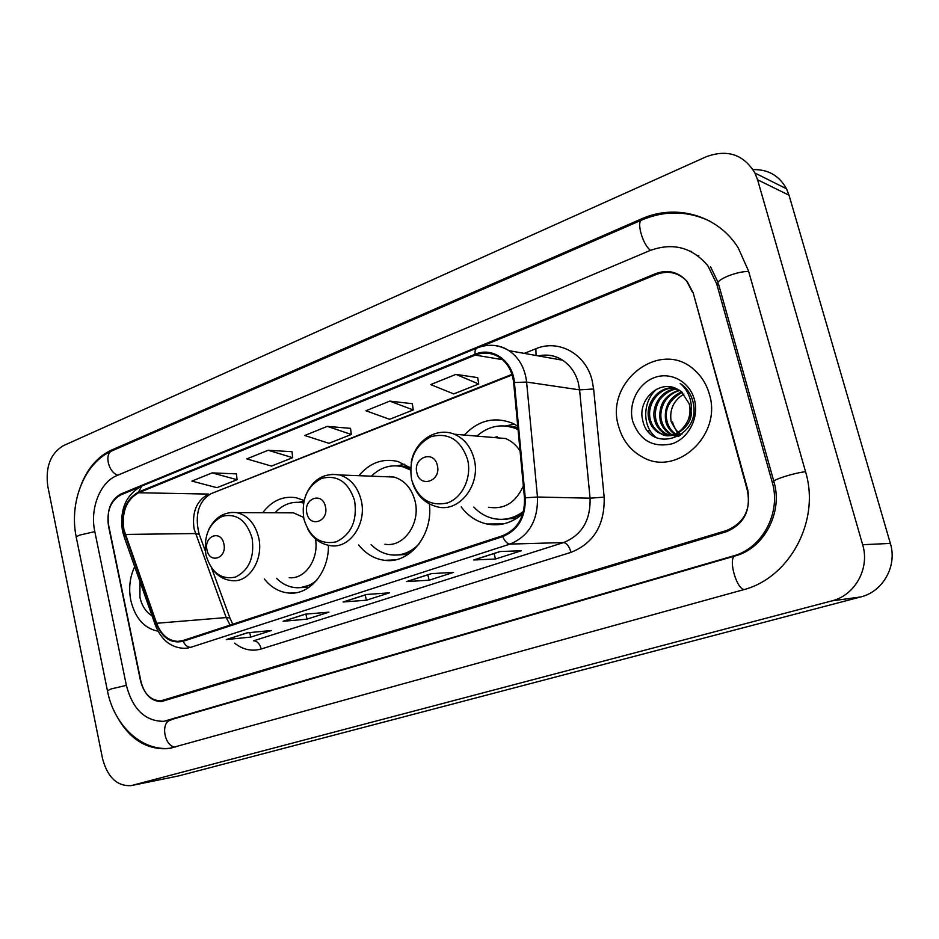 <?xml version="1.0" encoding="UTF-8"?>
<svg xmlns="http://www.w3.org/2000/svg" width="939" height="939" viewBox="0 0 939 939"><rect width="100%" height="100%" fill="white"/><g stroke="black" fill="none" stroke-linecap="round" stroke-linejoin="round"><path stroke-width="1.41" d="M461.225 506.931C468.045 515.992 476.613 521.685 486.93 523.997C499.982 526.486 511.966 523.046 522.859 513.692M358.616 544.89C365.705 553.822 374.379 558.975 384.638 560.325C409.498 564.163 433.337 534.843 429.369 503.914M264.329 578.987C271.348 587.708 279.787 592.403 289.635 593.108C309.987 594.798 329.014 571.851 328.415 545.301M410.566 467.939L398.019 461.542C382.842 457.95 369.813 462.669 358.909 475.697M517.729 426.06L512.06 423.055C494.137 416.388 478.221 420.379 464.324 435.05M304.048 500.44L295.961 497.705C282.815 495.757 271.758 500.769 262.791 512.729M648.473 430.578L648.978 432.327M138.866 487.458L120.861 494.865C110.614 500.663 106.494 511.027 108.49 525.981L140.51 680.81C143.984 693.944 150.792 700.623 160.945 700.823L726.41 530.57C744.064 523.164 751.165 509.525 747.714 489.653L693.217 293.015L687.301 281.688C678.686 272.51 668.357 270.103 656.326 274.458L480.968 346.644M772.163 481.953L716.633 283.684L707.83 265.702C692.066 247.227 672.723 242.192 649.8 250.619L116.835 475.615C100.015 482.27 89.757 508.656 94.78 531.439L126.342 685.27C132.657 709.274 145.134 721.293 163.785 721.328L733.347 555.935C762.374 548.317 781.483 512.659 772.163 481.953L774.029 482.047M757.562 179.772L754.956 173.058C743.606 154.395 727.338 148.972 706.151 156.79L63.312 445.696C50.46 453.502 45.283 467.035 47.795 486.285L102.527 758.583C107.527 777.339 117.082 786.354 131.19 785.626L831.801 600.901C854.96 595.408 870.03 568.4 862.659 544.714L757.562 179.772L789.03 195.23L786.518 188.798C779.217 175.616 768.055 169.22 753.031 169.619M131.824 785.497L178.774 775.884L860.652 596.969C882.965 591.699 897.449 565.971 890.36 543.423L789.03 195.23M113.842 710.412C126.859 737.573 145.169 750.284 168.785 748.583L742.667 589.962C789.265 578.53 820.756 521.028 805.474 471.46L748.524 270.972L738.23 247.884C717.713 214.878 675.575 203.387 641.161 219.033L111.506 450.086C98.607 456.025 88.736 466.965 81.893 482.881M691.597 251.499L690.235 251.159M697.337 255.385L698.78 255.478M130.814 600.444C135.204 618.214 144.277 628.449 158.01 631.172C144.277 628.449 135.204 618.214 130.814 600.444C128.49 588.319 129.793 577.062 134.7 566.687C129.793 577.062 128.49 588.319 130.814 600.444M618.637 426.47C622.592 440.461 630.621 450.708 642.757 457.199C676.585 476.953 722.431 435.086 709.356 394.122C706.68 384.708 701.914 376.856 695.06 370.588C661.349 337.735 604.188 381.539 618.637 426.47C622.592 440.461 630.621 450.708 642.757 457.199C676.585 476.953 722.431 435.086 709.356 394.122C706.68 384.708 701.914 376.856 695.06 370.588C661.349 337.735 604.188 381.539 618.637 426.47M123.901 529.619C121.507 511.919 126.436 499.63 138.667 492.752L475.24 355.095C483.562 351.867 491.531 352.559 499.137 357.149C507.483 362.783 512.318 371.281 513.645 382.654L524.478 497.916C524.983 516.743 517.659 529.361 502.506 535.746L183.023 640.527L177.811 641.384C168.21 640.797 161.156 634.764 156.637 623.273L123.901 529.619M123.385 529.819L156.144 623.578C162.165 638.004 171.18 643.896 183.187 641.267L502.717 536.603C518.246 530.054 525.758 517.119 525.253 497.811L514.408 382.513C512.87 360.822 492.376 346.491 475.028 354.273L138.526 492.036C125.979 499.09 120.931 511.685 123.385 529.819M477.705 377.631L455.943 374.379L430.684 384.591L453.713 393.911L478.702 384.016L477.693 377.525M412.35 403.711L389.779 401.117L365.928 410.754L389.615 419.299L413.23 409.944L412.338 403.606M236.475 473.878L212.155 472.892L191.896 481.085L216.956 487.681L237.074 479.712L236.464 473.772M292.006 451.718L268.167 450.262L246.816 458.889L271.488 466.084L292.686 457.68L291.994 451.624M350.54 428.372L327.288 426.365L304.741 435.485L328.955 443.314L351.315 434.464L350.529 428.266M692.454 292.193L686.538 280.867C677.923 271.7 667.606 269.305 655.586 273.66L120.978 493.949C110.743 499.736 106.623 510.112 108.619 525.065L140.967 681.55C144.453 694.696 151.273 701.374 161.449 701.562L726.199 531.779C743.852 524.385 750.954 510.746 747.503 490.862L693.029 292.369M499.971 551.533L521.356 550.759L495.475 559.022L473.737 559.973L499.971 551.533M305.198 614.176L328.908 612.169L307.018 619.153L283.085 621.289L305.198 614.176M247.215 632.827L271.488 630.492L250.713 637.111L226.264 639.565L247.215 632.827M431.271 573.623L453.56 572.391L429.123 580.196L406.528 581.581L431.271 573.623M366.456 594.481L389.521 592.826L366.398 600.209L343.087 601.993L366.456 594.481M366.398 600.209L365.177 594.974M366.762 594.457L343.087 601.993M429.123 580.196L427.832 574.821M407.139 581.476L431.588 573.612L406.528 581.581M250.713 637.111L249.727 632.581M226.921 639.436L247.567 632.792L226.264 639.565M307.018 619.153L305.879 614.118M283.731 621.16L305.539 614.153L283.085 621.289M495.475 559.022L494.102 553.505M474.312 559.867L500.276 551.522L473.737 559.973M327.288 426.365L351.315 434.464M268.167 450.262L292.686 457.68M212.155 472.892L237.074 479.712M389.779 401.117L413.23 409.944M455.943 374.379L478.702 384.016M139.981 581.628L139.923 597.204C141.883 605.878 145.944 612.111 152.083 615.89M223.858 543.834C221.076 529.338 203.505 535.958 207.026 550.031C209.679 564.445 227.379 558.095 223.858 543.834M303.555 517.366L293.496 512.847L286.994 512.823M303.508 503.046L301.842 502.682C291.665 501.133 282.733 504.501 275.033 512.776M303.579 502.635L298.52 502.295M300.445 587.614L312.769 584.375M276.594 578.354C282.334 584.07 288.872 587.192 296.184 587.708C303.684 588.06 310.551 585.549 316.783 580.161M289.2 577.696C305.105 579.527 319.201 558.987 315.445 538.857M325.399 506.485C322.335 491.332 303.015 498.609 306.9 513.293C309.811 528.352 329.272 521.38 325.399 506.485M384.884 544.221C403.723 547.777 421.059 523.152 414.956 500.71C411.482 488.116 404.486 480.228 393.969 477.047L384.204 476.672M410.496 469.958L403.054 466.859C391.234 464.019 380.659 467.129 371.339 476.179M410.519 468.96L405.178 466.953L397.514 465.861M389.603 476.366L388.241 476.824M396.915 555.019L405.39 553.81L413.43 550.254M371.093 544.573C376.868 550.43 383.546 553.869 391.105 554.879C401.54 555.947 410.824 552.343 418.958 544.08M437.316 465.31C433.924 449.452 412.597 457.493 416.893 472.833C420.109 488.597 441.612 480.885 437.316 465.31M520.077 451.002C516.309 445.098 511.45 440.931 505.499 438.513L490.088 437.21M518.058 429.616L515.851 428.595C501.719 423.301 488.714 425.801 476.824 436.107M517.988 428.841L506.555 426.083M497.107 436.658L494.172 437.562M501.978 519.349C509.408 519.502 516.427 517.448 523.023 513.175M473.831 507.072C479.383 512.999 485.909 516.826 493.409 518.551C504.114 520.734 514.149 518.351 523.493 511.403M488.409 507.224C504.208 509.771 515.851 502.647 523.352 485.85M510.476 424.968L514.185 424.052M677.559 432.809L671.174 421.752C669.272 409.697 673.533 400.448 683.944 394.028M680.857 434.511C676.62 431.494 673.838 427.304 672.524 421.916M678.991 436.201L677.97 435.837M677.312 435.567L675.305 434.557M674.636 434.147C670.023 430.989 667.042 426.635 665.704 421.071C663.767 407.385 669.073 397.643 681.632 391.833M675.364 433.865C671.15 430.837 668.38 426.623 667.066 421.247C664.119 409.486 669.167 399.85 682.23 392.326M678.474 436.494L675.176 436.072M674.495 435.907L672.441 435.238M671.761 434.957L669.39 433.712C664.612 430.555 661.537 426.118 660.152 420.39C658.262 405.085 664.612 394.99 679.214 390.108M669.39 433.712L670.81 433.865C665.774 430.367 662.688 425.93 661.549 420.555C659.002 412.315 663.004 395.084 679.824 390.495M682.301 433.865L669.601 435.485M668.897 435.309L663.803 433.114C659.002 429.933 655.915 425.461 654.53 419.686C651.032 405.765 661.936 389.333 676.702 388.805M680.388 435.297L670.317 435.461M669.613 435.262L665.223 433.266C660.481 430.215 657.394 425.754 655.95 419.862C654.718 414.134 655.399 408.512 657.969 402.995C660.387 396.857 670.329 388.875 677.324 389.098M688.193 419.874C690.247 414.486 690.564 409.052 689.12 403.57L681.256 391.528L676.984 388.946C659.26 379.227 637.628 400.037 642.558 419.498C648.872 455.028 701.715 438.043 693.146 402.514L692.712 400.765C690.916 394.439 687.63 389.286 682.841 385.342L680.165 383.417C685.881 388.382 689.449 394.638 690.881 402.197C691.937 408.594 691.045 414.475 688.193 419.874L687.829 420.825C680.564 434.358 670.669 438.243 658.133 432.503C653.309 429.299 650.211 424.792 648.826 418.982C644.8 403.606 658.732 385.812 674.718 387.948M691.034 411.223C693.686 426.177 670.376 442.962 659.589 432.656C654.753 429.51 651.643 425.015 650.258 419.158C646.325 403.84 659.917 386.657 675.129 388.1M632.757 421.447C639.858 440.532 652.992 447.973 672.16 443.783C688.803 438.267 699.414 417.35 694.367 399.474C689.555 381.492 670.575 371.398 654.272 377.642C637.898 383.617 627.991 404.016 632.757 421.447M656.701 437.879C641.959 427.456 642.253 401.646 656.572 389.216M76.259 537.178C68.887 502.248 84.416 462.387 112.269 450.743L641.853 219.984C636.102 221.381 642.734 244.786 650.481 250.337M748.665 271.465C743.042 271.406 736.223 272.897 728.23 275.937C719.614 279.622 716.398 282.393 718.593 284.259L773.748 481.026M805.545 471.707C799.993 472.34 793.044 473.937 784.711 476.496C775.673 479.465 772.116 481.308 774.018 482.024C783.079 512.659 763.888 548.482 735.331 555.888L167.342 720.753M743.993 589.575C735.789 588.037 727.831 556.944 735.331 555.888M175.581 747.01C164.478 747.139 160.053 722.337 170.734 720.096M171.814 748.007C142.376 752.538 113.971 725.46 107.445 690.834L110.955 688.991L126.354 685.364M107.375 690.458L76.411 537.953C75.66 537.261 76.74 536.322 79.662 535.124L94.816 531.627M112.269 450.743C104.018 453.467 108.267 472.282 117.821 475.204M890.36 543.423L862.659 544.714M860.652 596.969L831.801 600.901M178.774 775.884L132.469 785.344M642.722 219.609L641.161 219.033M113.537 450.18L111.506 450.086M718.605 284.317L716.633 283.684M735.589 555.806L733.347 555.935M171.109 719.978L167.964 720.483M138.667 492.752L208.575 494.078C196.58 500.569 191.756 512.213 194.103 528.974L226.193 617.557L230.125 625.081M524.267 353.393L535.864 348.745L536.063 355.494M535.864 348.745C558.412 339.002 585.607 353.663 592.075 380.189L593.636 388.981L604.164 497.118C604.892 524.748 593.847 543.153 571.041 552.343L261.265 648.966C251.828 651.654 242.943 649.718 234.597 643.156M514.408 382.513L526.603 382.056L579.574 389.861L578.33 382.807C575.595 372.924 570.36 365.4 562.614 360.224C555.043 355.47 546.932 354.026 538.282 355.893M155.205 624.728L124.23 537.049L124.758 534.772M502.717 536.603C504.83 541.369 507.248 543.869 509.983 544.092L190.828 647.311C187.683 647.37 185.136 645.363 183.187 641.267M525.253 497.811L537.472 497.013C538.082 520.511 528.915 536.204 509.983 544.092L563.588 542.566C581.828 535.113 590.654 520.323 590.068 498.198L579.574 389.861L593.636 388.981M188.316 647.969L184.596 648.356C171.144 647.828 161.438 640.222 155.487 625.527L156.144 623.578M491.32 345.294C497.647 345.329 503.539 347.125 509.008 350.67C519.114 357.7 524.971 368.17 526.603 382.056L537.472 497.013L590.068 498.198L604.164 497.118M475.028 354.273C474.782 350.846 475.498 348.745 477.188 347.958L141.754 486.062L138.526 492.036M261.265 648.966C259.751 643.708 257.18 640.985 253.542 640.821L563.588 542.566C566.733 543.082 569.21 546.345 571.041 552.343M475.24 355.095L502.482 359.66M511.955 374.368L211.099 493.644C195.84 502.658 195.535 519.96 199.209 534.314L195.418 533.54L125.239 534.444M156.637 623.273L226.193 617.557L229.902 617.932L232.755 624.224M230.348 619.188L211.604 568.072M199.772 535.84L205.277 550.829M540.829 355.541L540.864 356.351M252.11 538.094C246.452 520.183 236.464 512.94 222.132 516.344C208.822 523.504 203.423 536.38 205.946 554.972C211.263 572.614 221.099 579.985 235.454 577.098C249.128 570.208 254.68 557.203 252.11 538.094M211.686 568.189C217.05 575.795 223.905 579.95 232.262 580.666C249.316 582.779 264.012 558.951 258.589 537.249C254.927 523.352 247.614 515.147 236.663 512.624L231.51 512.412M300.856 587.603L309.166 587.251M303.72 501.942L298.79 502.306L303.884 501.168M354.613 500.616C348.381 481.953 337.394 474.547 321.666 478.397C307.053 486.144 301.137 499.724 303.919 519.15C309.753 537.531 320.551 545.078 336.326 541.803C351.327 534.338 357.43 520.605 354.613 500.616M307.652 528.974C312.957 538.505 320.481 544.057 330.211 545.606C349.543 549.362 367.372 523.446 361.104 499.841C357.524 486.578 350.341 478.291 339.554 474.958L332.054 474.254M396.669 555.043L408.242 554.362M408.817 466.671L397.267 465.85M467.54 459.324C460.638 439.839 448.525 432.269 431.177 436.635C415.061 445.063 408.547 459.441 411.622 479.77C418.055 498.949 429.968 506.673 447.363 502.94C462.481 497.834 472.106 477.247 467.54 459.324M412.291 482.235C416.576 495.205 424.71 503.363 436.694 506.673C458.795 513.41 481.461 484.876 474.031 458.631C470.744 446.659 464.171 438.525 454.323 434.217C435.931 426.658 414.451 441.283 411.2 462.692M501.027 519.373L516.955 518.211M517.859 427.386L505.616 425.977M503.445 523.892L486.93 523.997M394.967 559.902L384.638 560.325M296.466 592.662L289.635 593.108M709.614 221.029C687.407 210.676 664.824 210.336 641.853 219.984M710.424 266.594L718.03 282.252M786.518 188.798L754.956 173.058M171.344 748.113L168.785 748.583M169.407 720.424L165.992 720.976M538.775 355.975C547.343 354.003 555.289 355.423 562.614 360.224L509.008 350.67C498.797 344.59 488.186 343.686 477.188 347.958M122.54 531.204L123.889 536.063M122.41 530.582C119.546 509.49 126.002 494.642 141.754 486.062M177.811 641.384L180.934 641.079M512.131 374.954L211.099 493.644M366.785 594.457L343.709 601.876M293.496 512.847L236.663 512.624C224.268 511.532 214.925 517.225 208.646 529.713M303.567 502.705L301.842 502.682M393.969 477.047L339.554 474.958C323.709 472.575 312.311 479.641 305.363 496.144M405.178 466.953L403.054 466.859M397.127 465.838L404.756 464.23M505.499 438.513L454.323 434.217M517.835 428.783L515.851 428.595M505.335 425.954L514.502 424.205M665.223 433.266L663.803 433.114M659.589 432.656L658.133 432.503"/></g></svg>
